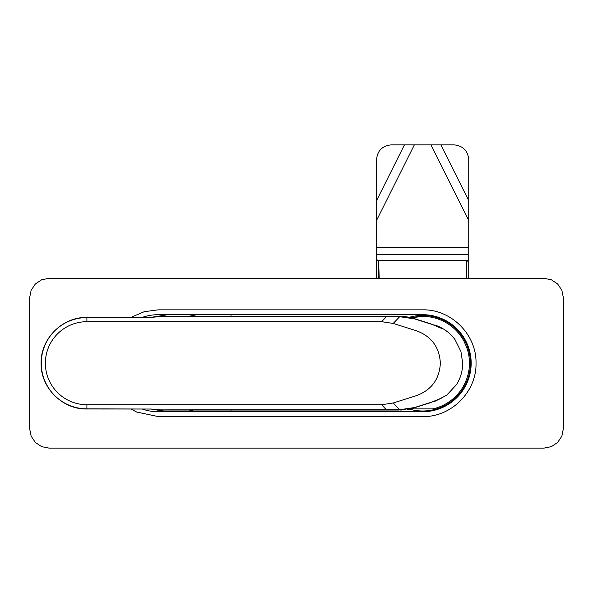 <?xml version="1.0" encoding="UTF-8"?>
<svg xmlns="http://www.w3.org/2000/svg" width="593" height="593" viewBox="0 0 593 593"><rect width="100%" height="100%" fill="white"/><g stroke="black" fill="none" stroke-linecap="round" stroke-linejoin="round"><path stroke-width="0.89" d="M409.311 409.096A47.788 47.788 0 0 0 470.434 363.212A47.788 47.788 0 0 0 409.311 317.322M557.665 442.43L561.882 436.114L563.35 428.709L563.35 297.708L561.875 290.288L557.665 283.988L551.357 279.777L543.944 278.302L49.056 278.302L41.643 279.777L35.335 283.988L31.125 290.296L29.65 297.708L29.65 428.709L31.133 436.137L35.335 442.43L41.643 446.648L49.056 448.115L543.944 448.115L551.357 446.648L557.665 442.43M130.801 317.425L144.232 311.71L158.22 309.842L422.646 309.842C451.169 309.109 476.75 334.689 476.016 363.212C476.75 391.728 451.169 417.309 422.646 416.582L158.22 416.582L136.724 412.053L130.801 408.992M189.856 410.467L197.039 411.727L231.003 411.727L231.003 410.03M167.93 411.727L153.298 409.452M142.157 408.992A48.515 48.515 180 0 0 158.22 411.727L422.646 411.727A48.515 48.515 180 0 0 471.168 363.212A48.515 48.515 180 0 0 422.646 314.69L158.22 314.69A48.515 48.515 180 0 0 142.157 317.425M231.003 316.388L231.003 314.69M167.93 314.69L153.298 316.973M188.248 316.388L197.039 314.69L188.248 316.388M412.461 408.911L411.357 408.644A46.817 46.817 0 0 0 412.461 408.911L432.838 408.911A46.817 46.817 0 0 0 465.031 383.1L465.031 383.1M412.417 318.041A48.515 48.515 0 0 1 412.543 318.078L429.91 323.511L442.178 328.655C440.043 327.077 437.545 325.868 434.691 325.016C443.053 327.729 449.85 332.629 455.068 339.707L460.931 351.493L462.696 363.212C462.644 370.973 460.561 378.149 456.425 384.724L446.633 395.264L434.691 401.402L442.178 397.762L429.91 402.906L412.543 408.34A48.515 48.515 0 0 1 407.169 409.474A48.515 48.515 0 0 0 412.543 408.34M464.897 383.1A39.442 33.445 90 0 0 469.463 363.212A39.442 33.445 90 0 0 464.897 343.317L464.897 343.317M411.357 317.774L422.646 316.388A46.817 46.817 0 0 0 411.357 317.774M429.532 323.393L419.273 320.161M414.544 318.663L399.852 316.388L160.651 316.388L386.569 316.536L160.651 316.536L150.555 317.433M442.178 328.655L434.254 325.105L414.381 318.841L399.675 316.706L393.211 323.444L416.605 330.82C431.548 336.468 439.465 347.268 440.354 363.212C439.465 379.157 431.548 389.949 416.605 395.598L393.211 402.981L399.675 409.711L414.381 407.576L434.254 401.313L442.178 397.762M414.544 407.754L399.852 410.03A48.515 48.515 0 0 0 401.654 409.993A48.515 48.515 0 0 1 399.852 410.03A2.424 1.342 -90 0 0 400.52 409.711M150.555 408.985L160.651 409.882L399.675 409.711A2.424 1.342 -90 0 1 399.015 410.03L386.569 410.03L381.625 404.73L86.904 404.73A41.525 41.525 0 0 1 45.379 363.212A41.525 41.525 0 0 1 86.904 321.688L381.625 321.688L386.569 316.536L399.675 316.706A2.424 1.342 -90 0 0 399.015 316.388M150.674 317.433A2.424 2.342 78.2 0 0 151.052 317.381L86.904 317.574A45.639 45.639 0 0 0 41.265 363.212A45.639 45.639 0 0 0 86.904 408.844L151.052 409.037A46.817 46.817 0 0 0 160.651 410.03L151.052 409.037A2.424 2.342 101.8 0 0 150.674 408.992M160.651 316.536L160.651 316.388A46.817 46.817 0 0 0 151.052 317.381L160.651 316.388A46.817 46.817 0 0 0 151.052 317.381L86.904 317.425L86.904 321.688M381.625 404.73L393.211 402.981M393.211 323.444L381.625 321.688M429.532 403.025L429.91 402.906M410.875 317.655A48.515 48.515 0 0 0 410.26 317.514M409.103 317.277A48.515 48.515 0 0 0 401.231 316.41M86.904 317.425C62.435 316.795 40.487 338.751 41.117 363.212C40.487 387.674 62.435 409.622 86.904 408.992L151.052 409.037A46.817 46.817 0 0 0 160.651 410.03L386.569 410.03L160.651 409.882M400.52 316.706A2.424 1.342 -90 0 0 399.852 316.388M468.359 278.302L468.737 277.746L468.737 159.435C467.81 150.659 462.963 145.811 454.186 144.885L391.113 144.885C382.329 145.811 377.482 150.659 376.555 159.435L376.555 277.746L376.94 278.302M466.691 278.302L466.691 260.535L466.068 278.302M379.224 278.302L378.601 260.535L378.601 278.302M376.555 259L378.601 261.98M466.691 261.98L468.737 259M86.904 408.992L86.904 404.73M376.555 200.619L404.426 144.885M414.337 144.885L376.555 220.44M440.873 144.885L468.737 200.619M468.737 220.44L430.963 144.885M376.555 247.259L468.737 247.259M468.737 254.286L376.555 254.286M378.601 260.535L466.691 260.535M465.031 343.317A46.817 46.817 0 0 0 422.646 316.388"/></g></svg>
